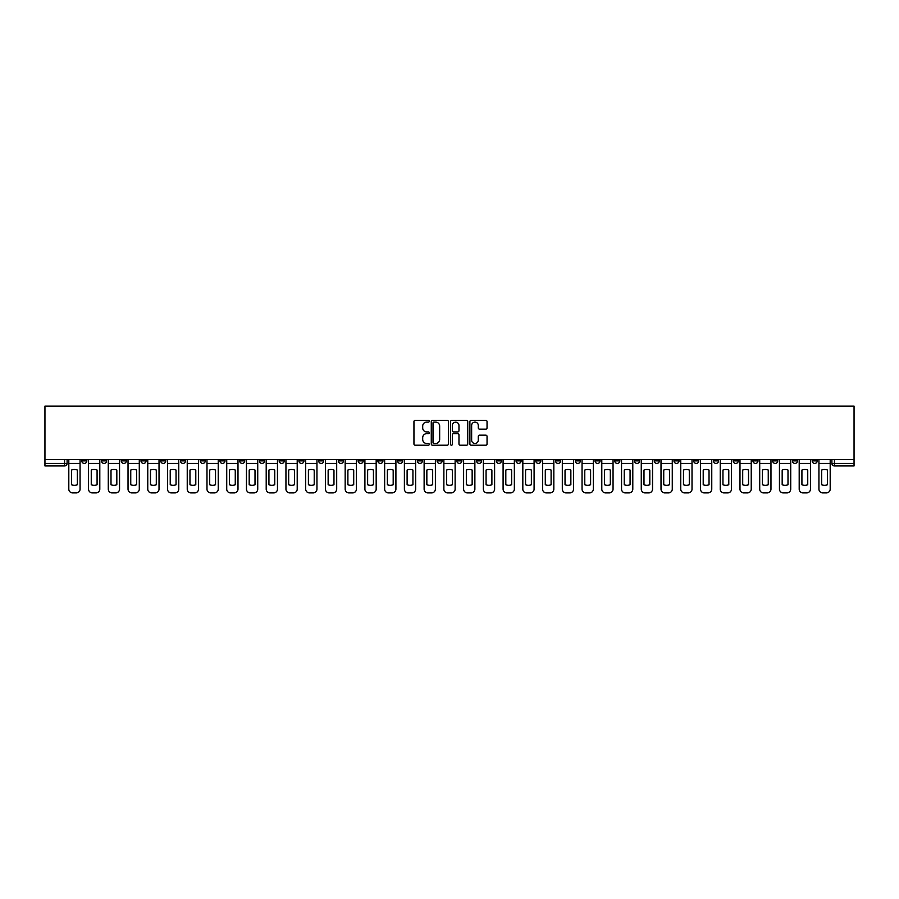<?xml version="1.0" encoding="UTF-8"?>
<svg xmlns="http://www.w3.org/2000/svg" width="899" height="899" viewBox="0 0 899 899"><rect width="100%" height="100%" fill="white"/><g stroke="black" fill="none" stroke-linecap="round" stroke-linejoin="round"><path stroke-width="1.35" d="M429.25 421.249A0.865 0.865 0 0 0 428.385 420.372L415.192 420.372A1.247 1.247 0 0 0 413.945 421.62L413.945 443.971A1.247 1.247 0 0 0 415.192 445.219L428.385 445.219A0.865 0.865 0 0 0 429.25 444.353A0.865 0.865 0 0 0 428.385 443.477L426.677 443.477A3.978 3.978 0 0 1 422.699 439.499L422.699 437.644A3.978 3.978 0 0 1 426.677 433.666L428.385 433.666A0.865 0.865 0 0 0 429.25 432.801A0.865 0.865 0 0 0 428.385 431.925L426.677 431.925A3.978 3.978 0 0 1 422.699 427.958L422.699 426.092A3.978 3.978 0 0 1 426.677 422.114L428.385 422.114A0.865 0.865 0 0 0 429.25 421.249M733.202 459.501L733.202 460.884L738.27 460.884A2.528 2.528 0 0 1 735.73 463.423A2.528 2.528 0 0 1 733.202 460.884L733.202 459.501M614.759 459.501L614.759 460.884L619.827 460.884A2.528 2.528 0 0 1 617.287 463.423A2.528 2.528 0 0 1 614.759 460.884L614.759 459.501M595.026 459.501L595.026 460.884L600.082 460.884A2.528 2.528 0 0 1 597.554 463.423A2.528 2.528 0 0 1 595.026 460.884L595.026 459.501M476.582 459.501L476.582 460.884L481.639 460.884A2.528 2.528 0 0 1 479.111 463.423A2.528 2.528 0 0 1 476.582 460.884L476.582 459.501M456.838 459.501L456.838 460.884L461.906 460.884A2.528 2.528 0 0 1 459.367 463.423A2.528 2.528 0 0 1 456.838 460.884L456.838 459.501M437.094 459.501L437.094 460.884L442.162 460.884A2.528 2.528 0 0 1 439.633 463.423A2.528 2.528 0 0 1 437.094 460.884L437.094 459.501M397.616 459.501L397.616 460.884L402.685 460.884A2.528 2.528 0 0 1 400.145 463.423A2.528 2.528 0 0 1 397.616 460.884L397.616 459.501M358.139 460.884L358.139 459.501L358.139 460.884A2.528 2.528 0 0 0 360.668 463.423A2.528 2.528 0 0 1 358.139 460.884L363.196 460.884A2.528 2.528 0 0 1 360.668 463.423A2.528 2.528 0 0 0 363.196 460.884L363.196 459.501L363.196 460.884M338.395 460.884L338.395 459.501L338.395 460.884A2.528 2.528 0 0 0 340.923 463.423A2.528 2.528 0 0 1 338.395 460.884L343.463 460.884A2.528 2.528 0 0 1 340.923 463.423M318.662 460.884L318.662 459.501L318.662 460.884A2.528 2.528 0 0 0 321.19 463.423A2.528 2.528 0 0 1 318.662 460.884L323.719 460.884A2.528 2.528 0 0 1 321.19 463.423A2.528 2.528 0 0 0 323.719 460.884L323.719 459.501L323.719 460.884M298.918 459.501L298.918 460.884L303.974 460.884A2.528 2.528 0 0 1 301.446 463.423A2.528 2.528 0 0 1 298.918 460.884L298.918 459.501M279.173 459.501L279.173 460.884L284.241 460.884A2.528 2.528 0 0 1 281.713 463.423A2.528 2.528 0 0 1 279.173 460.884L279.173 459.501M259.44 459.501L259.44 460.884L264.497 460.884A2.528 2.528 0 0 1 261.969 463.423A2.528 2.528 0 0 1 259.44 460.884L259.44 459.501M239.696 460.884L239.696 459.501L239.696 460.884A2.528 2.528 0 0 0 242.224 463.423A2.528 2.528 0 0 1 239.696 460.884L244.753 460.884A2.528 2.528 0 0 1 242.224 463.423M200.219 460.884L200.219 459.501L200.219 460.884A2.528 2.528 0 0 0 202.747 463.423A2.528 2.528 0 0 1 200.219 460.884L205.275 460.884A2.528 2.528 0 0 1 202.747 463.423A2.528 2.528 0 0 0 205.275 460.884L205.275 459.501L205.275 460.884M180.474 460.884L180.474 459.501L180.474 460.884A2.528 2.528 0 0 0 183.003 463.423A2.528 2.528 0 0 1 180.474 460.884L185.531 460.884A2.528 2.528 0 0 1 183.003 463.423A2.528 2.528 0 0 0 185.531 460.884L185.531 459.501L185.531 460.884M160.73 460.884L160.73 459.501L160.73 460.884A2.528 2.528 0 0 0 163.27 463.423A2.528 2.528 0 0 1 160.73 460.884L165.798 460.884A2.528 2.528 0 0 1 163.27 463.423A2.528 2.528 0 0 0 165.798 460.884L165.798 459.501L165.798 460.884M140.997 460.884L140.997 459.501L140.997 460.884A2.528 2.528 0 0 0 143.525 463.423A2.528 2.528 0 0 1 140.997 460.884L146.054 460.884A2.528 2.528 0 0 1 143.525 463.423M121.253 460.884L121.253 459.501L121.253 460.884A2.528 2.528 0 0 0 123.781 463.423A2.528 2.528 0 0 1 121.253 460.884L126.321 460.884A2.528 2.528 0 0 1 123.781 463.423A2.528 2.528 0 0 0 126.321 460.884L126.321 459.501L126.321 460.884M101.508 460.884L101.508 459.501L101.508 460.884A2.528 2.528 0 0 0 104.048 463.423A2.528 2.528 0 0 1 101.508 460.884L106.576 460.884A2.528 2.528 0 0 1 104.048 463.423A2.528 2.528 0 0 0 106.576 460.884L106.576 459.501L106.576 460.884M485.797 429.138A1.247 1.247 0 0 0 487.044 427.89L487.044 421.62A1.247 1.247 0 0 0 485.797 420.372L471.143 420.372A1.247 1.247 0 0 0 469.896 421.62L469.896 443.971A1.247 1.247 0 0 0 471.143 445.219L485.797 445.219A1.247 1.247 0 0 0 487.044 443.971L487.044 436.397A1.247 1.247 0 0 0 485.797 435.161L479.527 435.161A1.247 1.247 0 0 0 478.29 436.397L478.29 440.15A3.326 3.326 0 0 1 474.964 443.477A3.326 3.326 0 0 1 471.638 440.15L471.638 425.441A3.326 3.326 0 0 1 474.964 422.114A3.326 3.326 0 0 1 478.29 425.441L478.29 427.89A1.247 1.247 0 0 0 479.527 429.138L485.797 429.138M854.05 459.501L44.95 459.501L44.95 406.101L854.05 406.101L854.05 465.952L834.441 465.952A2.528 2.528 0 0 1 831.901 463.423L854.05 463.423M448.41 421.62A1.247 1.247 0 0 0 447.174 420.372L432.52 420.372A1.247 1.247 0 0 0 431.273 421.62L431.273 443.971A1.247 1.247 0 0 0 432.52 445.219L447.174 445.219A1.247 1.247 0 0 0 448.41 443.971L448.41 421.62M451.826 420.372L466.48 420.372A1.247 1.247 0 0 1 467.727 421.62L467.727 443.971A1.247 1.247 0 0 1 466.48 445.219L460.209 445.219A1.247 1.247 0 0 1 458.973 443.971L458.973 434.914A1.247 1.247 0 0 0 457.726 433.666L453.568 433.666A1.247 1.247 0 0 0 452.321 434.914L452.321 444.353A0.865 0.865 0 0 1 451.455 445.219A0.865 0.865 0 0 1 450.59 444.353L450.59 421.62A1.247 1.247 0 0 1 451.826 420.372M831.901 459.501L831.901 463.423M67.099 459.501L67.099 463.423L67.099 459.501M64.559 459.501L64.559 465.952L44.95 465.952L44.95 463.423L67.099 463.423A2.528 2.528 0 0 1 64.559 465.952A2.528 2.528 0 0 0 67.099 463.423M44.95 459.501L44.95 463.423M817.225 459.501L817.225 460.884A2.528 2.528 0 0 1 814.696 463.423A2.528 2.528 0 0 1 812.168 460.884A2.528 2.528 0 0 0 814.696 463.423M812.168 459.501L812.168 460.884L817.225 460.884M797.492 459.501L797.492 460.884A2.528 2.528 0 0 1 794.952 463.423A2.528 2.528 0 0 1 792.424 460.884L797.492 460.884A2.528 2.528 0 0 1 794.952 463.423M792.424 459.501L792.424 460.884M777.747 459.501L777.747 460.884A2.528 2.528 0 0 1 775.219 463.423A2.528 2.528 0 0 1 772.679 460.884A2.528 2.528 0 0 0 775.219 463.423M772.679 459.501L772.679 460.884L777.747 460.884M758.003 459.501L758.003 460.884A2.528 2.528 0 0 1 755.475 463.423A2.528 2.528 0 0 1 752.946 460.884L758.003 460.884M752.946 459.501L752.946 460.884M738.27 459.501L738.27 460.884A2.528 2.528 0 0 1 735.73 463.423M718.526 459.501L718.526 460.884A2.528 2.528 0 0 1 715.997 463.423A2.528 2.528 0 0 1 713.469 460.884L718.526 460.884M713.469 459.501L713.469 460.884M698.781 459.501L698.781 460.884A2.528 2.528 0 0 1 696.253 463.423A2.528 2.528 0 0 1 693.725 460.884L698.781 460.884M693.725 459.501L693.725 460.884M679.048 459.501L679.048 460.884A2.528 2.528 0 0 1 676.509 463.423A2.528 2.528 0 0 1 673.98 460.884A2.528 2.528 0 0 0 676.509 463.423M673.98 459.501L673.98 460.884L679.048 460.884M659.304 459.501L659.304 460.884A2.528 2.528 0 0 1 656.776 463.423A2.528 2.528 0 0 1 654.247 460.884L659.304 460.884M654.247 459.501L654.247 460.884M639.56 459.501L639.56 460.884A2.528 2.528 0 0 1 637.031 463.423A2.528 2.528 0 0 1 634.503 460.884L639.56 460.884M634.503 459.501L634.503 460.884M619.827 459.501L619.827 460.884M600.082 459.501L600.082 460.884L600.082 459.501M580.338 459.501L580.338 460.884A2.528 2.528 0 0 1 577.81 463.423A2.528 2.528 0 0 1 575.281 460.884L580.338 460.884M575.281 459.501L575.281 460.884M560.605 459.501L560.605 460.884A2.528 2.528 0 0 1 558.077 463.423A2.528 2.528 0 0 1 555.537 460.884L560.605 460.884M555.537 459.501L555.537 460.884M540.861 459.501L540.861 460.884A2.528 2.528 0 0 1 538.332 463.423A2.528 2.528 0 0 1 535.804 460.884L540.861 460.884M535.804 459.501L535.804 460.884M521.117 459.501L521.117 460.884A2.528 2.528 0 0 1 518.588 463.423A2.528 2.528 0 0 1 516.06 460.884L521.117 460.884M516.06 459.501L516.06 460.884M501.384 459.501L501.384 460.884A2.528 2.528 0 0 1 498.855 463.423A2.528 2.528 0 0 1 496.315 460.884L501.384 460.884M496.315 459.501L496.315 460.884M481.639 459.501L481.639 460.884A2.528 2.528 0 0 1 479.111 463.423M461.906 459.501L461.906 460.884M442.162 460.884L442.162 459.501L442.162 460.884A2.528 2.528 0 0 1 439.633 463.423M422.418 459.501L422.418 460.884A2.528 2.528 0 0 1 419.889 463.423A2.528 2.528 0 0 1 417.361 460.884A2.528 2.528 0 0 0 419.889 463.423A2.528 2.528 0 0 0 422.418 460.884L417.361 460.884L417.361 459.501M402.685 460.884L402.685 459.501L402.685 460.884A2.528 2.528 0 0 1 400.145 463.423M382.94 459.501L382.94 460.884A2.528 2.528 0 0 1 380.412 463.423A2.528 2.528 0 0 1 377.883 460.884A2.528 2.528 0 0 0 380.412 463.423M377.883 459.501L377.883 460.884L382.94 460.884M343.463 459.501L343.463 460.884L343.463 459.501M303.974 460.884L303.974 459.501L303.974 460.884A2.528 2.528 0 0 1 301.446 463.423M284.241 460.884L284.241 459.501L284.241 460.884A2.528 2.528 0 0 1 281.713 463.423M264.497 460.884L264.497 459.501L264.497 460.884A2.528 2.528 0 0 1 261.969 463.423M244.753 459.501L244.753 460.884L244.753 459.501M225.02 460.884L225.02 459.501L225.02 460.884A2.528 2.528 0 0 1 222.491 463.423A2.528 2.528 0 0 1 219.952 460.884L225.02 460.884A2.528 2.528 0 0 1 222.491 463.423M219.952 459.501L219.952 460.884M146.054 459.501L146.054 460.884L146.054 459.501M86.832 459.501L86.832 460.884A2.528 2.528 0 0 1 84.304 463.423A2.528 2.528 0 0 1 81.775 460.884A2.528 2.528 0 0 0 84.304 463.423A2.528 2.528 0 0 0 86.832 460.884L86.832 459.501M81.775 459.501L81.775 460.884L86.832 460.884M433.88 422.114A0.865 0.865 0 0 0 433.015 422.979L433.015 442.611A0.865 0.865 0 0 0 433.88 443.477L435.678 443.477A3.978 3.978 0 0 0 439.656 439.499L439.656 426.092A3.978 3.978 0 0 0 435.678 422.114L433.88 422.114M458.973 425.497A3.326 3.326 0 0 0 455.647 422.182A3.326 3.326 0 0 0 452.321 425.497L452.321 430.688A1.247 1.247 0 0 0 453.568 431.925L457.726 431.925A1.247 1.247 0 0 0 458.973 430.688L458.973 425.497M68.807 463.423L68.807 489.112A3.798 3.798 149.7 0 0 72.594 492.899L76.269 492.899A3.798 3.798 -30.3 0 0 80.067 489.112L80.067 463.423L68.807 463.423L68.807 459.501M80.067 463.423L80.067 459.501M77.348 484.752L77.348 470.053A7.844 7.844 149.7 0 0 71.527 470.053L71.527 484.752A7.844 7.844 -30.3 0 0 77.348 484.752M88.54 463.423L88.54 489.112A3.798 3.798 149.7 0 0 92.339 492.899L96.013 492.899A3.798 3.798 -30.3 0 0 99.8 489.112L99.8 463.423L88.54 463.423L88.54 459.501M99.8 463.423L99.8 459.501M97.081 484.752L97.081 470.053A7.844 7.844 149.7 0 0 91.26 470.053L91.26 484.752A7.844 7.844 -30.3 0 0 97.081 484.752M108.285 463.423L108.285 489.112A3.798 3.798 149.7 0 0 112.083 492.899L115.746 492.899A3.798 3.798 -30.3 0 0 119.545 489.112L119.545 463.423L108.285 463.423L108.285 459.501M119.545 463.423L119.545 459.501M116.825 484.752L116.825 470.053A7.844 7.844 149.7 0 0 111.004 470.053L111.004 484.752A7.844 7.844 -30.3 0 0 116.825 484.752M128.029 463.423L128.029 489.112A3.798 3.798 149.7 0 0 131.816 492.899L135.491 492.899A3.798 3.798 -30.3 0 0 139.289 489.112L139.289 463.423L128.029 463.423L128.029 459.501M139.289 463.423L139.289 459.501M136.569 484.752L136.569 470.053A7.844 7.844 149.7 0 0 130.748 470.053L130.748 484.752A7.844 7.844 -30.3 0 0 136.569 484.752M147.762 463.423L147.762 489.112A3.798 3.798 149.7 0 0 151.56 492.899L155.235 492.899A3.798 3.798 -30.3 0 0 159.022 489.112L159.022 463.423L147.762 463.423L147.762 459.501M159.022 463.423L159.022 459.501M156.302 484.752L156.302 470.053A7.844 7.844 149.7 0 0 150.481 470.053L150.481 484.752A7.844 7.844 -30.3 0 0 156.302 484.752M167.506 463.423L167.506 489.112A3.798 3.798 149.7 0 0 171.304 492.899L174.968 492.899A3.798 3.798 -30.3 0 0 178.766 489.112L178.766 463.423L167.506 463.423L167.506 459.501M178.766 463.423L178.766 459.501M176.047 484.752L176.047 470.053A7.844 7.844 149.7 0 0 170.226 470.053L170.226 484.752A7.844 7.844 -30.3 0 0 176.047 484.752M187.239 463.423L187.239 489.112A3.798 3.798 149.7 0 0 191.037 492.899L194.712 492.899A3.798 3.798 -30.3 0 0 198.51 489.112L198.51 463.423L187.239 463.423L187.239 459.501M198.51 463.423L198.51 459.501M195.791 484.752L195.791 470.053A7.844 7.844 149.7 0 0 189.97 470.053L189.97 484.752A7.844 7.844 -30.3 0 0 195.791 484.752M206.984 463.423L206.984 489.112A3.798 3.798 149.7 0 0 210.782 492.899L214.456 492.899A3.798 3.798 -30.3 0 0 218.243 489.112L218.243 463.423L206.984 463.423L206.984 459.501M218.243 463.423L218.243 459.501M215.524 484.752L215.524 470.053A7.844 7.844 149.7 0 0 209.703 470.053L209.703 484.752A7.844 7.844 -30.3 0 0 215.524 484.752M226.728 463.423L226.728 489.112A3.798 3.798 149.7 0 0 230.526 492.899L234.19 492.899A3.798 3.798 -30.3 0 0 237.988 489.112L237.988 463.423L226.728 463.423L226.728 459.501M237.988 463.423L237.988 459.501M235.268 484.752L235.268 470.053A7.844 7.844 149.7 0 0 229.447 470.053L229.447 484.752A7.844 7.844 -30.3 0 0 235.268 484.752M246.461 463.423L246.461 489.112A3.798 3.798 149.7 0 0 250.259 492.899L253.934 492.899A3.798 3.798 -30.3 0 0 257.732 489.112L257.732 463.423L246.461 463.423L246.461 459.501M257.732 463.423L257.732 459.501M255.013 484.752L255.013 470.053A7.844 7.844 149.7 0 0 249.192 470.053L249.192 484.752A7.844 7.844 -30.3 0 0 255.013 484.752M266.205 463.423L266.205 489.112A3.798 3.798 149.7 0 0 270.003 492.899L273.667 492.899A3.798 3.798 -30.3 0 0 277.465 489.112L277.465 463.423L266.205 463.423L266.205 459.501M277.465 463.423L277.465 459.501M274.746 484.752L274.746 470.053A7.844 7.844 149.7 0 0 268.925 470.053L268.925 484.752A7.844 7.844 -30.3 0 0 274.746 484.752M285.949 463.423L285.949 489.112A3.798 3.798 149.7 0 0 289.748 492.899L293.411 492.899A3.798 3.798 -30.3 0 0 297.209 489.112L297.209 463.423L285.949 463.423L285.949 459.501M297.209 463.423L297.209 459.501M294.49 484.752L294.49 470.053A7.844 7.844 149.7 0 0 288.669 470.053L288.669 484.752A7.844 7.844 -30.3 0 0 294.49 484.752M305.682 463.423L305.682 489.112A3.798 3.798 149.7 0 0 309.481 492.899L313.155 492.899A3.798 3.798 -30.3 0 0 316.954 489.112L316.954 463.423L305.682 463.423L305.682 459.501M316.954 463.423L316.954 459.501M314.223 484.752L314.223 470.053A7.844 7.844 149.7 0 0 308.402 470.053L308.402 484.752A7.844 7.844 -30.3 0 0 314.223 484.752M325.427 463.423L325.427 489.112A3.798 3.798 149.7 0 0 329.225 492.899L332.888 492.899A3.798 3.798 -30.3 0 0 336.687 489.112L336.687 463.423L325.427 463.423L325.427 459.501M336.687 463.423L336.687 459.501M333.967 484.752L333.967 470.053A7.844 7.844 149.7 0 0 328.146 470.053L328.146 484.752A7.844 7.844 -30.3 0 0 333.967 484.752M345.171 463.423L345.171 489.112A3.798 3.798 149.7 0 0 348.958 492.899L352.633 492.899A3.798 3.798 -30.3 0 0 356.431 489.112L356.431 463.423L345.171 463.423L345.171 459.501M356.431 463.423L356.431 459.501M353.712 484.752L353.712 470.053A7.844 7.844 149.7 0 0 347.891 470.053L347.891 484.752A7.844 7.844 -30.3 0 0 353.712 484.752M364.904 463.423L364.904 489.112A3.798 3.798 149.7 0 0 368.702 492.899L372.377 492.899A3.798 3.798 -30.3 0 0 376.175 489.112L376.175 463.423L364.904 463.423L364.904 459.501M376.175 463.423L376.175 459.501M373.445 484.752L373.445 470.053A7.844 7.844 149.7 0 0 367.624 470.053L367.624 484.752A7.844 7.844 -30.3 0 0 373.445 484.752M384.648 463.423L384.648 489.112A3.798 3.798 149.7 0 0 388.447 492.899L392.11 492.899A3.798 3.798 -30.3 0 0 395.908 489.112L395.908 463.423L384.648 463.423L384.648 459.501M395.908 463.423L395.908 459.501M393.189 484.752L393.189 470.053A7.844 7.844 149.7 0 0 387.368 470.053L387.368 484.752A7.844 7.844 -30.3 0 0 393.189 484.752M404.393 463.423L404.393 489.112A3.798 3.798 149.7 0 0 408.18 492.899L411.854 492.899A3.798 3.798 -30.3 0 0 415.653 489.112L415.653 463.423L404.393 463.423L404.393 459.501M415.653 463.423L415.653 459.501M412.933 484.752L412.933 470.053A7.844 7.844 149.7 0 0 407.112 470.053L407.112 484.752A7.844 7.844 -30.3 0 0 412.933 484.752M424.126 463.423L424.126 489.112A3.798 3.798 149.7 0 0 427.924 492.899L431.599 492.899A3.798 3.798 -30.3 0 0 435.386 489.112L435.386 463.423L424.126 463.423L424.126 459.501M435.386 463.423L435.386 459.501M432.666 484.752L432.666 470.053A7.844 7.844 149.7 0 0 426.845 470.053L426.845 484.752A7.844 7.844 -30.3 0 0 432.666 484.752M443.87 463.423L443.87 489.112A3.798 3.798 149.7 0 0 447.668 492.899L451.332 492.899A3.798 3.798 -30.3 0 0 455.13 489.112L455.13 463.423L443.87 463.423L443.87 459.501M455.13 463.423L455.13 459.501M452.411 484.752L452.411 470.053A7.844 7.844 149.7 0 0 446.589 470.053L446.589 484.752A7.844 7.844 -30.3 0 0 452.411 484.752M463.614 463.423L463.614 489.112A3.798 3.798 149.7 0 0 467.401 492.899L471.076 492.899A3.798 3.798 -30.3 0 0 474.874 489.112L474.874 463.423L463.614 463.423L463.614 459.501M474.874 463.423L474.874 459.501M472.155 484.752L472.155 470.053A7.844 7.844 149.7 0 0 466.334 470.053L466.334 484.752A7.844 7.844 -30.3 0 0 472.155 484.752M483.347 463.423L483.347 489.112A3.798 3.798 149.7 0 0 487.146 492.899L490.82 492.899A3.798 3.798 -30.3 0 0 494.607 489.112L494.607 463.423L483.347 463.423L483.347 459.501M494.607 463.423L494.607 459.501M491.888 484.752L491.888 470.053A7.844 7.844 149.7 0 0 486.067 470.053L486.067 484.752A7.844 7.844 -30.3 0 0 491.888 484.752M503.092 463.423L503.092 489.112A3.798 3.798 149.7 0 0 506.89 492.899L510.553 492.899A3.798 3.798 -30.3 0 0 514.352 489.112L514.352 463.423L503.092 463.423L503.092 459.501M514.352 463.423L514.352 459.501M511.632 484.752L511.632 470.053A7.844 7.844 149.7 0 0 505.811 470.053L505.811 484.752A7.844 7.844 -30.3 0 0 511.632 484.752M522.825 463.423L522.825 489.112A3.798 3.798 149.7 0 0 526.623 492.899L530.298 492.899A3.798 3.798 -30.3 0 0 534.096 489.112L534.096 463.423L522.825 463.423L522.825 459.501M534.096 463.423L534.096 459.501M531.376 484.752L531.376 470.053A7.844 7.844 149.7 0 0 525.555 470.053L525.555 484.752A7.844 7.844 -30.3 0 0 531.376 484.752M542.569 463.423L542.569 489.112A3.798 3.798 149.7 0 0 546.367 492.899L550.042 492.899A3.798 3.798 -30.3 0 0 553.829 489.112L553.829 463.423L542.569 463.423L542.569 459.501M553.829 463.423L553.829 459.501M551.109 484.752L551.109 470.053A7.844 7.844 149.7 0 0 545.288 470.053L545.288 484.752A7.844 7.844 -30.3 0 0 551.109 484.752M562.313 463.423L562.313 489.112A3.798 3.798 149.7 0 0 566.112 492.899L569.775 492.899A3.798 3.798 -30.3 0 0 573.573 489.112L573.573 463.423L562.313 463.423L562.313 459.501M573.573 463.423L573.573 459.501M570.854 484.752L570.854 470.053A7.844 7.844 149.7 0 0 565.033 470.053L565.033 484.752A7.844 7.844 -30.3 0 0 570.854 484.752M582.046 463.423L582.046 489.112A3.798 3.798 149.7 0 0 585.845 492.899L589.519 492.899A3.798 3.798 -30.3 0 0 593.318 489.112L593.318 463.423L582.046 463.423L582.046 459.501M593.318 463.423L593.318 459.501M590.598 484.752L590.598 470.053A7.844 7.844 149.7 0 0 584.777 470.053L584.777 484.752A7.844 7.844 -30.3 0 0 590.598 484.752M601.791 463.423L601.791 489.112A3.798 3.798 149.7 0 0 605.589 492.899L609.252 492.899A3.798 3.798 -30.3 0 0 613.051 489.112L613.051 463.423L601.791 463.423L601.791 459.501M613.051 463.423L613.051 459.501M610.331 484.752L610.331 470.053A7.844 7.844 149.7 0 0 604.51 470.053L604.51 484.752A7.844 7.844 -30.3 0 0 610.331 484.752M621.535 463.423L621.535 489.112A3.798 3.798 149.7 0 0 625.333 492.899L628.997 492.899A3.798 3.798 -30.3 0 0 632.795 489.112L632.795 463.423L621.535 463.423L621.535 459.501M632.795 463.423L632.795 459.501M630.075 484.752L630.075 470.053A7.844 7.844 149.7 0 0 624.254 470.053L624.254 484.752A7.844 7.844 -30.3 0 0 630.075 484.752M641.268 463.423L641.268 489.112A3.798 3.798 149.7 0 0 645.066 492.899L648.741 492.899A3.798 3.798 -30.3 0 0 652.539 489.112L652.539 463.423L641.268 463.423L641.268 459.501M652.539 463.423L652.539 459.501M649.808 484.752L649.808 470.053A7.844 7.844 149.7 0 0 643.987 470.053L643.987 484.752A7.844 7.844 -30.3 0 0 649.808 484.752M661.012 463.423L661.012 489.112A3.798 3.798 149.7 0 0 664.811 492.899L668.474 492.899A3.798 3.798 -30.3 0 0 672.272 489.112L672.272 463.423L661.012 463.423L661.012 459.501M672.272 463.423L672.272 459.501M669.553 484.752L669.553 470.053A7.844 7.844 149.7 0 0 663.732 470.053L663.732 484.752A7.844 7.844 -30.3 0 0 669.553 484.752M680.757 463.423L680.757 489.112A3.798 3.798 149.7 0 0 684.544 492.899L688.218 492.899A3.798 3.798 -30.3 0 0 692.016 489.112L692.016 463.423L680.757 463.423L680.757 459.501M692.016 463.423L692.016 459.501M689.297 484.752L689.297 470.053A7.844 7.844 149.7 0 0 683.476 470.053L683.476 484.752A7.844 7.844 -30.3 0 0 689.297 484.752M700.49 463.423L700.49 489.112A3.798 3.798 149.7 0 0 704.288 492.899L707.962 492.899A3.798 3.798 -30.3 0 0 711.761 489.112L711.761 463.423L700.49 463.423L700.49 459.501M711.761 463.423L711.761 459.501M709.03 484.752L709.03 470.053A7.844 7.844 149.7 0 0 703.209 470.053L703.209 484.752A7.844 7.844 -30.3 0 0 709.03 484.752M720.234 463.423L720.234 489.112A3.798 3.798 149.7 0 0 724.032 492.899L727.696 492.899A3.798 3.798 -30.3 0 0 731.494 489.112L731.494 463.423L720.234 463.423L720.234 459.501M731.494 463.423L731.494 459.501M728.774 484.752L728.774 470.053A7.844 7.844 149.7 0 0 722.953 470.053L722.953 484.752A7.844 7.844 -30.3 0 0 728.774 484.752M739.978 463.423L739.978 489.112A3.798 3.798 149.7 0 0 743.765 492.899L747.44 492.899A3.798 3.798 -30.3 0 0 751.238 489.112L751.238 463.423L739.978 463.423L739.978 459.501M751.238 463.423L751.238 459.501M748.519 484.752L748.519 470.053A7.844 7.844 149.7 0 0 742.698 470.053L742.698 484.752A7.844 7.844 -30.3 0 0 748.519 484.752M759.711 463.423L759.711 489.112A3.798 3.798 149.7 0 0 763.509 492.899L767.184 492.899A3.798 3.798 -30.3 0 0 770.971 489.112L770.971 463.423L759.711 463.423L759.711 459.501M770.971 463.423L770.971 459.501M768.252 484.752L768.252 470.053A7.844 7.844 149.7 0 0 762.431 470.053L762.431 484.752A7.844 7.844 -30.3 0 0 768.252 484.752M779.455 463.423L779.455 489.112A3.798 3.798 149.7 0 0 783.254 492.899L786.917 492.899A3.798 3.798 -30.3 0 0 790.715 489.112L790.715 463.423L779.455 463.423L779.455 459.501M790.715 463.423L790.715 459.501M787.996 484.752L787.996 470.053A7.844 7.844 149.7 0 0 782.175 470.053L782.175 484.752A7.844 7.844 -30.3 0 0 787.996 484.752M799.2 463.423L799.2 489.112A3.798 3.798 149.7 0 0 802.987 492.899L806.661 492.899A3.798 3.798 -30.3 0 0 810.46 489.112L810.46 463.423L799.2 463.423L799.2 459.501M810.46 463.423L810.46 459.501M807.74 484.752L807.74 470.053A7.844 7.844 149.7 0 0 801.919 470.053L801.919 484.752A7.844 7.844 -30.3 0 0 807.74 484.752M818.933 463.423L818.933 489.112A3.798 3.798 149.7 0 0 822.731 492.899L826.406 492.899A3.798 3.798 -30.3 0 0 830.193 489.112L830.193 463.423L818.933 463.423L818.933 459.501M830.193 463.423L830.193 459.501M827.473 484.752L827.473 470.053A7.844 7.844 149.7 0 0 821.652 470.053L821.652 484.752A7.844 7.844 -30.3 0 0 827.473 484.752M834.441 459.501L834.441 465.952"/></g></svg>
